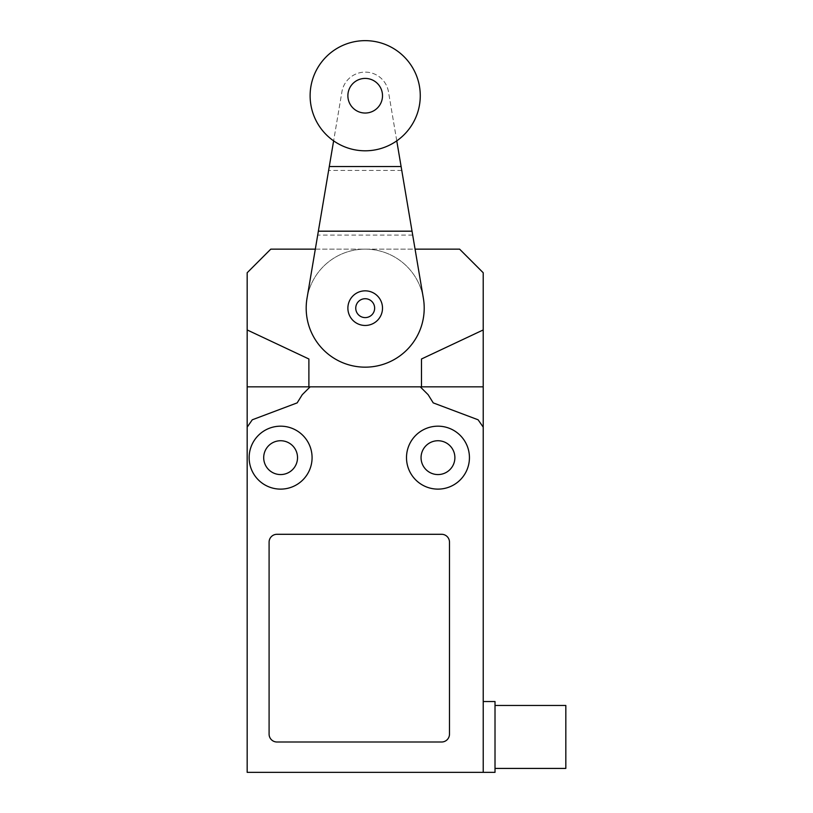 <?xml version="1.0" encoding="UTF-8"?>
<svg xmlns="http://www.w3.org/2000/svg" width="813" height="813" viewBox="0 0 813 813"><rect width="100%" height="100%" fill="white"/><g stroke="black" fill="none" stroke-linecap="round" stroke-linejoin="round"><path stroke-width="0.61" stroke-dasharray="4.07 3.05" d="M459.599 249.144L483.207 272.751L459.609 249.144L270.78 249.144L247.182 272.751L247.182 329.946L308.889 358.99L308.889 386.836L310.119 386.836L302.253 394.701L297.162 402.882L252.274 419.793L247.172 427.15L252.274 419.793L297.162 402.882L302.253 394.701L310.119 386.836L247.172 386.836L247.172 772.35L483.217 772.35L483.217 427.15L478.115 419.793L433.227 402.882L428.136 394.701L420.27 386.836L428.136 394.701L433.227 402.882L478.115 419.793L483.217 427.15L483.217 386.836L420.27 386.836L421.49 386.836L421.49 358.99L483.207 329.946L421.49 358.99L421.49 386.836L483.207 386.836L483.207 329.956L421.49 358.99L421.49 386.836L308.889 386.836L308.889 358.99L247.182 329.946L247.182 272.751L270.78 249.144L247.172 272.751L247.172 386.836L308.889 386.836L308.889 358.99L247.172 329.946M315.322 249.144L415.067 249.144M382.506 308.157A17.307 17.307 0 0 1 365.2 325.464A17.307 17.307 0 0 1 347.883 308.157A17.307 17.307 0 0 1 365.2 290.841A17.307 17.307 0 0 1 382.506 308.157M382.506 95.721A17.307 17.307 0 0 1 365.2 113.037A17.307 17.307 0 0 1 347.883 95.721A17.307 17.307 0 0 1 365.2 78.414A17.307 17.307 0 0 1 382.506 95.721M420.27 95.721A55.071 55.071 0 0 1 365.2 150.801A55.071 55.071 0 0 1 310.119 95.721A55.071 55.071 0 0 1 365.2 40.65A55.071 55.071 0 0 1 420.27 95.721M423.36 298.188A59.003 59.003 0 0 1 365.322 367.161A59.003 59.003 0 0 1 306.989 298.442L341.917 91.788A23.607 23.607 0 0 1 388.472 91.788L423.36 298.188M396.764 140.852L388.472 91.788A23.607 23.607 0 0 0 341.917 91.788L333.625 140.852M401.764 170.445L328.625 170.445M412.689 235.079L317.7 235.079M424.203 308.157A59.003 59.003 0 0 1 365.2 367.161A59.003 59.003 0 0 1 306.186 308.157A59.003 59.003 0 0 1 365.2 249.144A59.003 59.003 0 0 1 424.203 308.157A59.003 59.003 0 0 0 370.189 249.357A59.003 59.003 0 0 0 307.029 298.188M306.989 298.442A59.003 59.003 0 0 0 306.186 308.157M495.015 768.417L495.015 705.471L495.015 768.417M565.828 768.417L565.828 705.471M495.015 772.35L495.015 701.538M280.617 489.121A31.473 31.473 0 0 0 312.08 457.648A31.473 31.473 0 0 0 280.617 426.175A31.473 31.473 0 0 0 249.144 457.648A31.473 31.473 0 0 0 280.617 489.121M263.697 457.648A16.921 16.921 0 0 0 280.617 474.568A16.921 16.921 0 0 0 297.528 457.648A16.921 16.921 0 0 0 280.617 440.737A16.921 16.921 0 0 0 263.697 457.648M469.436 457.648A31.473 31.473 0 0 0 437.973 426.175A31.473 31.473 0 0 0 406.5 457.648A31.473 31.473 0 0 0 437.973 489.121A31.473 31.473 0 0 0 469.436 457.648M437.973 440.737A16.921 16.921 0 0 0 421.053 457.648A16.921 16.921 0 0 0 437.973 474.568A16.921 16.921 0 0 0 454.884 457.648A16.921 16.921 0 0 0 437.973 440.737M441.622 534.293L276.969 534.293A7.866 7.866 0 0 0 269.093 542.159L269.093 734.139A7.866 7.866 0 0 0 276.969 742.005L441.622 742.005A7.866 7.866 0 0 0 449.487 734.139L449.487 542.159A7.866 7.866 0 0 0 441.622 534.293M483.217 427.15L478.115 419.793L433.227 402.882L428.136 394.701L420.27 386.836L310.119 386.836L302.253 394.701L297.162 402.882L252.274 419.793L247.172 427.15"/><path stroke-width="1.22" d="M415.067 249.144L459.609 249.144L483.207 272.751L483.207 386.836L247.172 386.836L247.172 272.751L270.78 249.144L315.322 249.144M459.599 249.144L483.207 272.751L483.207 329.956M483.217 701.538L495.015 701.538L495.015 772.35L247.172 772.35L247.172 386.836L308.889 386.836L308.889 358.99L247.172 329.946M483.207 329.946L421.49 358.99L421.49 386.836L483.217 386.836L483.217 772.35M347.883 308.157A17.307 17.307 0 0 0 365.2 325.464A17.307 17.307 0 0 0 382.506 308.157A17.307 17.307 0 0 0 365.2 290.841A17.307 17.307 0 0 0 347.883 308.157A17.307 17.307 0 0 0 365.2 325.464A17.307 17.307 0 0 0 382.506 308.157M347.883 95.721A17.307 17.307 0 0 0 365.2 113.037A17.307 17.307 0 0 0 382.506 95.721A17.307 17.307 0 0 0 365.2 78.414A17.307 17.307 0 0 0 347.883 95.721M310.119 95.721A55.071 55.071 0 0 0 365.2 150.801A55.071 55.071 0 0 0 420.27 95.721A55.071 55.071 0 0 0 365.2 40.65A55.071 55.071 0 0 0 310.119 95.721M333.625 140.852L306.989 298.442A59.003 59.003 0 0 0 365.322 367.161A59.003 59.003 0 0 0 423.36 298.188L396.764 140.852M412.028 231.187L318.361 231.187M401.104 166.543L329.285 166.543M306.186 308.157A59.003 59.003 0 0 0 365.2 367.161A59.003 59.003 0 0 0 424.203 308.157M495.015 705.471L565.828 705.471L565.828 768.417L495.015 768.417M280.617 426.175A31.473 31.473 0 0 1 312.08 457.648A31.473 31.473 0 0 1 280.617 489.121A31.473 31.473 0 0 1 249.144 457.648A31.473 31.473 0 0 1 280.617 426.175M297.528 457.648A16.921 16.921 0 0 1 280.617 474.568A16.921 16.921 0 0 1 263.697 457.648A16.921 16.921 0 0 1 280.617 440.737A16.921 16.921 0 0 1 297.528 457.648M406.5 457.648A31.473 31.473 0 0 1 437.973 426.175A31.473 31.473 0 0 1 469.436 457.648A31.473 31.473 0 0 1 437.973 489.121A31.473 31.473 0 0 1 406.5 457.648M437.973 474.568A16.921 16.921 0 0 1 421.053 457.648A16.921 16.921 0 0 1 437.973 440.737A16.921 16.921 0 0 1 454.884 457.648A16.921 16.921 0 0 1 437.973 474.568M276.969 534.293L441.622 534.293A7.866 7.866 0 0 1 449.487 542.159L449.487 734.139A7.866 7.866 0 0 1 441.622 742.005L276.969 742.005A7.866 7.866 0 0 1 269.093 734.139L269.093 542.159A7.866 7.866 0 0 1 276.969 534.293M247.172 427.15L252.274 419.793L297.162 402.882L302.253 394.701L310.119 386.836L420.27 386.836L428.136 394.701L433.227 402.882L478.115 419.793L483.217 427.15M374.641 308.157A9.441 9.441 0 0 1 365.2 317.598A9.441 9.441 0 0 1 355.748 308.157A9.441 9.441 0 0 1 365.2 298.717A9.441 9.441 0 0 1 374.641 308.157"/></g></svg>
